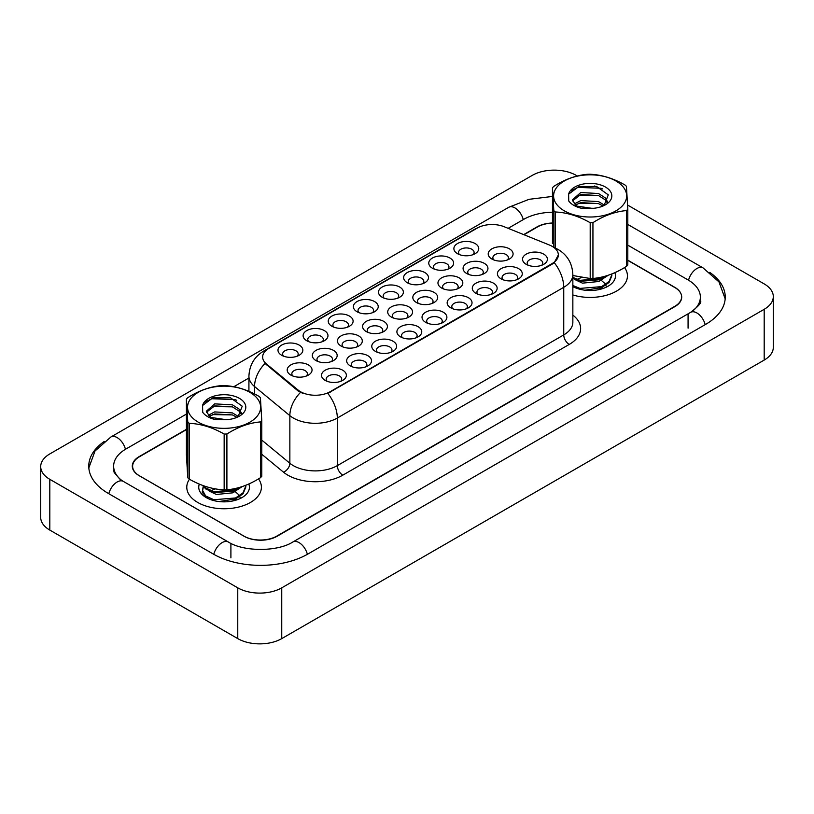 <?xml version="1.0" encoding="UTF-8"?>
<svg xmlns="http://www.w3.org/2000/svg" width="814" height="814" viewBox="0 0 814 814"><rect width="100%" height="100%" fill="white"/><g stroke="black" fill="none" stroke-linecap="round" stroke-linejoin="round"><path stroke-width="1.22" d="M457.519 253.693L457.519 253.693A12.434 7.184 180 0 1 457.519 243.539A12.434 7.184 180 0 1 475.111 243.539A12.434 7.184 180 0 1 475.111 253.693A12.434 7.184 180 0 1 457.519 253.693M473.066 254.65A7.774 4.487 0 0 0 474.084 252.432A7.774 4.487 0 0 0 471.815 249.257A7.774 4.487 0 0 0 463.339 248.28A7.774 4.487 0 0 0 458.547 252.432A7.774 4.487 0 0 0 459.564 254.65M382.132 297.222L382.132 297.222A12.434 7.184 180 0 1 382.132 287.067A12.434 7.184 180 0 1 399.725 287.067A12.434 7.184 180 0 1 399.725 297.222A12.434 7.184 180 0 1 382.132 297.222M397.68 298.168A7.774 4.487 0 0 0 398.697 295.95A7.774 4.487 0 0 0 396.428 292.775A7.774 4.487 0 0 0 387.952 291.809A7.774 4.487 0 0 0 383.16 295.95A7.774 4.487 0 0 0 384.177 298.168M357.01 311.731L357.01 311.731A12.434 7.184 180 0 1 357.01 301.577A12.434 7.184 180 0 1 374.593 301.577A12.434 7.184 180 0 1 374.593 311.731A12.434 7.184 180 0 1 357.01 311.731M372.558 312.678A7.774 4.487 0 0 0 373.575 310.46A7.774 4.487 0 0 0 371.296 307.285A7.774 4.487 0 0 0 362.83 306.308A7.774 4.487 0 0 0 358.028 310.46A7.774 4.487 0 0 0 359.045 312.678M331.878 326.231L331.878 326.231A12.434 7.184 180 0 1 331.878 316.076A12.434 7.184 180 0 1 349.471 316.076A12.434 7.184 180 0 1 349.471 326.231A12.434 7.184 180 0 1 331.878 326.231M347.425 327.187A7.774 4.487 0 0 0 348.443 324.969A7.774 4.487 0 0 0 346.174 321.795A7.774 4.487 0 0 0 337.698 320.818A7.774 4.487 0 0 0 332.895 324.969A7.774 4.487 0 0 0 333.923 327.187M407.265 282.712L407.265 282.712A12.434 7.184 180 0 1 407.265 272.558A12.434 7.184 180 0 1 424.847 272.558A12.434 7.184 180 0 1 424.847 282.712A12.434 7.184 180 0 1 407.265 282.712M422.812 283.669A7.774 4.487 0 0 0 423.829 281.441A7.774 4.487 0 0 0 421.55 278.266A7.774 4.487 0 0 0 413.085 277.299A7.774 4.487 0 0 0 408.282 281.441A7.774 4.487 0 0 0 409.3 283.669M432.397 268.203L432.397 268.203A12.434 7.184 180 0 1 432.397 258.048A12.434 7.184 180 0 1 449.979 258.048A12.434 7.184 180 0 1 449.979 268.203A12.434 7.184 180 0 1 432.397 268.203M447.944 269.159A7.774 4.487 0 0 0 448.962 266.931A7.774 4.487 0 0 0 446.683 263.767A7.774 4.487 0 0 0 438.207 262.79A7.774 4.487 0 0 0 433.414 266.931A7.774 4.487 0 0 0 434.432 269.159M306.746 340.74L306.746 340.74A12.434 7.184 180 0 1 306.746 330.586A12.434 7.184 180 0 1 324.338 330.586A12.434 7.184 180 0 1 324.338 340.74A12.434 7.184 180 0 1 306.746 340.74M322.293 341.697A7.774 4.487 0 0 0 323.321 339.479A7.774 4.487 0 0 0 321.042 336.304A7.774 4.487 0 0 0 312.566 335.327A7.774 4.487 0 0 0 307.773 339.479A7.774 4.487 0 0 0 308.791 341.697M281.624 355.25L281.624 355.25A12.434 7.184 180 0 1 281.624 345.095A12.434 7.184 180 0 1 299.206 345.095A12.434 7.184 180 0 1 299.206 355.25A12.434 7.184 180 0 1 281.624 355.25M297.171 356.206A7.774 4.487 0 0 0 298.189 353.978A7.774 4.487 0 0 0 295.909 350.803A7.774 4.487 0 0 0 287.444 349.837A7.774 4.487 0 0 0 282.641 353.978A7.774 4.487 0 0 0 283.659 356.206M491.849 259.005L491.849 259.005A12.434 7.184 180 0 1 491.849 248.85A12.434 7.184 180 0 1 509.442 248.85A12.434 7.184 180 0 1 509.442 259.005A12.434 7.184 180 0 1 491.849 259.005M507.397 259.961A7.774 4.487 0 0 0 508.414 257.743A7.774 4.487 0 0 0 506.135 254.568A7.774 4.487 0 0 0 497.669 253.592A7.774 4.487 0 0 0 492.867 257.743A7.774 4.487 0 0 0 493.884 259.961M466.717 273.514L466.717 273.514A12.434 7.184 180 0 1 466.717 263.36A12.434 7.184 180 0 1 484.31 263.36A12.434 7.184 180 0 1 484.31 273.514A12.434 7.184 180 0 1 466.717 273.514M482.264 274.471A7.774 4.487 0 0 0 483.292 272.242A7.774 4.487 0 0 0 481.013 269.078A7.774 4.487 0 0 0 472.537 268.101A7.774 4.487 0 0 0 467.745 272.242A7.774 4.487 0 0 0 468.762 274.471M391.341 317.043L391.341 317.043A12.434 7.184 180 0 1 391.341 306.888A12.434 7.184 180 0 1 408.923 306.888A12.434 7.184 180 0 1 408.923 317.043A12.434 7.184 180 0 1 391.341 317.043M406.888 317.989A7.774 4.487 0 0 0 407.906 315.771A7.774 4.487 0 0 0 405.626 312.596A7.774 4.487 0 0 0 397.151 311.62A7.774 4.487 0 0 0 392.358 315.771A7.774 4.487 0 0 0 393.376 317.989M441.595 288.024L441.595 288.024A12.434 7.184 180 0 1 441.595 277.869A12.434 7.184 180 0 1 459.177 277.869A12.434 7.184 180 0 1 459.177 288.024A12.434 7.184 180 0 1 441.595 288.024M457.142 288.98A7.774 4.487 0 0 0 458.16 286.752A7.774 4.487 0 0 0 455.881 283.577A7.774 4.487 0 0 0 447.415 282.611A7.774 4.487 0 0 0 442.613 286.752A7.774 4.487 0 0 0 443.63 288.98M416.463 302.533L416.463 302.533A12.434 7.184 180 0 1 416.463 292.379A12.434 7.184 180 0 1 434.055 292.379A12.434 7.184 180 0 1 434.055 302.533A12.434 7.184 180 0 1 416.463 302.533M432.01 303.48A7.774 4.487 0 0 0 433.028 301.261A7.774 4.487 0 0 0 430.759 298.087A7.774 4.487 0 0 0 422.283 297.12A7.774 4.487 0 0 0 417.49 301.261A7.774 4.487 0 0 0 418.508 303.48M315.954 360.561L315.954 360.561A12.434 7.184 180 0 1 315.954 350.407A12.434 7.184 180 0 1 333.537 350.407A12.434 7.184 180 0 1 333.537 360.561A12.434 7.184 180 0 1 315.954 360.561M331.502 361.518A7.774 4.487 0 0 0 332.519 359.289A7.774 4.487 0 0 0 330.24 356.125A7.774 4.487 0 0 0 321.774 355.148A7.774 4.487 0 0 0 316.972 359.289A7.774 4.487 0 0 0 317.989 361.518M341.076 346.052L341.076 346.052A12.434 7.184 180 0 1 341.076 335.897A12.434 7.184 180 0 1 358.669 335.897A12.434 7.184 180 0 1 358.669 346.052A12.434 7.184 180 0 1 341.076 346.052M356.624 347.008A7.774 4.487 0 0 0 357.641 344.79A7.774 4.487 0 0 0 355.372 341.615A7.774 4.487 0 0 0 346.896 340.639A7.774 4.487 0 0 0 342.104 344.79A7.774 4.487 0 0 0 343.121 347.008M366.208 331.542L366.208 331.542A12.434 7.184 180 0 1 366.208 321.398A12.434 7.184 180 0 1 383.791 321.398A12.434 7.184 180 0 1 383.791 331.542A12.434 7.184 180 0 1 366.208 331.542M381.756 332.499A7.774 4.487 0 0 0 382.773 330.281A7.774 4.487 0 0 0 380.494 327.106A7.774 4.487 0 0 0 372.029 326.129A7.774 4.487 0 0 0 367.226 330.281A7.774 4.487 0 0 0 368.243 332.499M290.822 375.071L290.822 375.071A12.434 7.184 180 0 1 290.822 364.916A12.434 7.184 180 0 1 308.414 364.916A12.434 7.184 180 0 1 308.414 375.071A12.434 7.184 180 0 1 290.822 375.071M306.369 376.017A7.774 4.487 0 0 0 307.387 373.799A7.774 4.487 0 0 0 305.118 370.624A7.774 4.487 0 0 0 296.642 369.658A7.774 4.487 0 0 0 291.839 373.799A7.774 4.487 0 0 0 292.867 376.017M350.285 365.873L350.285 365.873A12.434 7.184 180 0 1 350.285 355.718A12.434 7.184 180 0 1 367.867 355.718A12.434 7.184 180 0 1 367.867 365.873A12.434 7.184 180 0 1 350.285 365.873M365.832 366.829A7.774 4.487 0 0 0 366.849 364.601A7.774 4.487 0 0 0 364.57 361.436A7.774 4.487 0 0 0 356.094 360.46A7.774 4.487 0 0 0 351.302 364.601A7.774 4.487 0 0 0 352.32 366.829M375.407 351.363L375.407 351.363A12.434 7.184 180 0 1 375.407 341.208A12.434 7.184 180 0 1 392.999 341.208A12.434 7.184 180 0 1 392.999 351.363A12.434 7.184 180 0 1 375.407 351.363M390.954 352.32A7.774 4.487 0 0 0 391.972 350.101A7.774 4.487 0 0 0 389.703 346.927A7.774 4.487 0 0 0 381.227 345.95A7.774 4.487 0 0 0 376.434 350.101A7.774 4.487 0 0 0 377.452 352.32M400.539 336.864L400.539 336.864A12.434 7.184 180 0 1 400.539 326.709A12.434 7.184 180 0 1 418.121 326.709A12.434 7.184 180 0 1 418.121 336.864A12.434 7.184 180 0 1 400.539 336.864M416.086 337.81A7.774 4.487 0 0 0 417.104 335.592A7.774 4.487 0 0 0 414.825 332.417A7.774 4.487 0 0 0 406.359 331.44A7.774 4.487 0 0 0 401.556 335.592A7.774 4.487 0 0 0 402.574 337.81M425.661 322.354L425.661 322.354A12.434 7.184 180 0 1 425.661 312.2A12.434 7.184 180 0 1 443.254 312.2A12.434 7.184 180 0 1 443.254 322.354A12.434 7.184 180 0 1 425.661 322.354M441.208 323.3A7.774 4.487 0 0 0 442.236 321.082A7.774 4.487 0 0 0 439.957 317.908A7.774 4.487 0 0 0 431.481 316.941A7.774 4.487 0 0 0 426.689 321.082A7.774 4.487 0 0 0 427.706 323.3M450.793 307.845L450.793 307.845A12.434 7.184 180 0 1 450.793 297.69A12.434 7.184 180 0 1 468.386 297.69A12.434 7.184 180 0 1 468.386 307.845A12.434 7.184 180 0 1 450.793 307.845M466.341 308.791A7.774 4.487 0 0 0 467.358 306.573A7.774 4.487 0 0 0 465.079 303.398A7.774 4.487 0 0 0 456.613 302.432A7.774 4.487 0 0 0 451.811 306.573A7.774 4.487 0 0 0 452.828 308.791M475.925 293.335L475.925 293.335A12.434 7.184 180 0 1 475.925 283.18A12.434 7.184 180 0 1 493.508 283.18A12.434 7.184 180 0 1 493.508 293.335A12.434 7.184 180 0 1 475.925 293.335M491.473 294.292A7.774 4.487 0 0 0 492.49 292.063A7.774 4.487 0 0 0 490.211 288.889A7.774 4.487 0 0 0 481.746 287.922A7.774 4.487 0 0 0 476.943 292.063A7.774 4.487 0 0 0 477.96 294.292M501.048 278.826L501.048 278.826A12.434 7.184 180 0 1 501.048 268.671A12.434 7.184 180 0 1 518.64 268.671A12.434 7.184 180 0 1 518.64 278.826A12.434 7.184 180 0 1 501.048 278.826M516.595 279.782A7.774 4.487 0 0 0 517.612 277.564A7.774 4.487 0 0 0 515.343 274.389A7.774 4.487 0 0 0 506.868 273.412A7.774 4.487 0 0 0 502.075 277.564A7.774 4.487 0 0 0 503.093 279.782M526.18 264.316L526.18 264.316A12.434 7.184 180 0 1 526.18 254.161A12.434 7.184 180 0 1 543.762 254.161A12.434 7.184 180 0 1 543.762 264.316A12.434 7.184 180 0 1 526.18 264.316M541.727 265.272A7.774 4.487 0 0 0 542.745 263.054A7.774 4.487 0 0 0 540.465 259.88A7.774 4.487 0 0 0 532 258.903A7.774 4.487 0 0 0 527.197 263.054A7.774 4.487 0 0 0 528.215 265.272M325.152 380.382L325.152 380.382A12.434 7.184 180 0 1 325.152 370.228A12.434 7.184 180 0 1 342.735 370.228A12.434 7.184 180 0 1 342.735 380.382A12.434 7.184 180 0 1 325.152 380.382M340.7 381.339A7.774 4.487 0 0 0 341.717 379.11A7.774 4.487 0 0 0 339.438 375.936A7.774 4.487 0 0 0 330.972 374.969A7.774 4.487 0 0 0 326.17 379.11A7.774 4.487 0 0 0 327.187 381.339M549.409 245.014A20.991 12.118 180 0 1 552.207 246.377A20.991 12.118 180 0 1 558.353 254.945A20.991 12.118 180 0 1 552.207 263.512L330.169 391.707A20.991 12.118 180 0 1 298.138 390.089L266.443 363.96A20.991 12.118 180 0 1 262.647 357.01A20.991 12.118 180 0 1 268.793 348.443L477.269 228.073A20.991 12.118 180 0 1 504.151 226.719L549.409 245.014M189.438 479.232A37.312 21.54 0 0 0 186.782 487.22A37.312 21.54 0 0 0 197.71 502.452A37.312 21.54 0 0 0 238.37 507.122A37.312 21.54 0 0 0 261.396 487.22A37.312 21.54 0 0 0 258.506 478.897A37.312 21.54 0 0 1 261.396 487.22A37.312 21.54 0 0 1 238.37 507.122A37.312 21.54 0 0 1 197.71 502.452A37.312 21.54 0 0 1 186.782 487.22A37.312 21.54 0 0 1 189.438 479.232M558.353 254.945L554.242 262.657L552.207 264.133L327.798 393.386A27.208 15.71 60 0 1 337.311 418.04A31.095 17.949 180 0 1 293.335 418.04A31.095 17.949 180 0 1 289.855 415.649L254.548 386.528A31.095 17.949 180 0 1 248.921 376.231L248.921 391.351M302.849 393.386L298.138 391.005L265.028 363.441A27.208 18.193 129.5 0 0 254.548 386.528L254.548 393.976M572.853 294.973A37.312 21.54 0 0 0 627.441 275.885A37.312 21.54 0 0 0 624.542 267.562A37.312 21.54 0 0 1 627.441 275.885A37.312 21.54 0 0 1 572.853 294.973M186.416 429.639L139.448 456.756A23.321 13.462 0 0 0 132.621 466.269A23.321 13.462 0 0 0 139.448 475.793L243.874 536.08A23.321 13.462 0 0 0 276.852 536.08L674.775 306.349A23.321 13.462 0 0 0 681.603 296.825A23.321 13.462 0 0 0 674.775 287.311L627.808 260.195M552.462 223.097A23.321 13.462 0 0 0 537.372 227.014L523.992 234.737M186.416 429.324L139.123 456.623A23.321 13.462 0 0 0 132.285 466.147A23.321 13.462 0 0 0 139.123 475.671L244.098 536.273A23.321 13.462 0 0 0 277.075 536.273L674.877 306.603A23.321 13.462 0 0 0 681.715 297.079A23.321 13.462 0 0 0 674.877 287.566L627.808 260.378M552.462 223.026A23.321 13.462 0 0 0 536.925 226.953L523.667 234.615M692.612 311.111A41.972 24.237 0 0 0 700.366 297.079A41.972 24.237 0 0 0 688.074 279.945L627.808 245.146M552.462 212.251A41.972 24.237 0 0 0 523.738 219.342L508.15 228.337M248.921 378.001L233.801 386.731M186.416 414.092L125.926 449.013A41.972 24.237 0 0 0 113.634 466.147A41.972 24.237 0 0 0 121.388 480.179M577.258 175.987L576.231 175.386A31.095 17.949 0 0 0 532.254 175.386L49.807 453.927A31.095 17.949 0 0 0 40.7 466.626A31.095 17.949 0 0 0 49.807 479.314L237.769 587.84A31.095 17.949 0 0 0 281.746 587.84L764.193 309.3A31.095 17.949 0 0 0 773.3 296.601A31.095 17.949 0 0 0 764.193 283.913L627.625 205.067M40.7 466.626L40.7 517.399A31.095 17.949 0 0 0 49.807 530.087L237.769 638.614A31.095 17.949 0 0 0 281.746 638.614L764.193 360.073A31.095 17.949 0 0 0 773.3 347.375L773.3 296.601M596.163 186.905L594.596 185.999M104.223 441.463A66.85 38.594 0 0 0 88.757 466.147A66.85 38.594 0 0 0 108.343 493.437L213.319 554.049A66.85 38.594 0 0 0 307.855 554.049L705.657 324.369A66.85 38.594 0 0 0 725.243 297.079A66.85 38.594 0 0 0 709.777 272.395M573.025 286.67L573.931 287.22M572.853 286.589A25.346 14.632 0 0 0 608.048 286.233A25.346 14.632 0 0 0 614.855 272.67M203.256 486.182L202.208 492.378L207.885 498.555M199.328 484.106A25.346 14.632 0 0 0 206.166 497.568A25.346 14.632 0 0 0 242.012 497.568A25.346 14.632 0 0 0 248.809 484.004M559.137 207.082A36.528 21.093 0 0 0 609.472 213.817A36.528 21.093 0 0 0 621.123 184.758A36.528 21.093 0 0 0 570.797 178.022A36.528 21.093 0 0 0 559.137 207.082M554.242 262.657A27.208 15.71 -120 0 1 563.746 287.311A31.095 17.949 180 0 0 572.853 274.613C572.334 263.431 567.419 255.057 558.119 249.471L554.192 247.558A27.208 12.739 112 0 0 553.825 247.415L553.815 210.633A41.972 24.237 0 0 0 554.517 211.314A41.972 24.237 0 0 0 555.27 211.976L555.27 248.016M572.853 275.519L590.191 278.51L590.191 222.721C578.601 216.076 566.961 212.505 555.27 211.976M590.191 222.721A41.972 24.237 0 0 0 592.938 222.66L592.938 278.459C604.1 277.513 615.292 273.484 626.515 266.361A41.972 24.237 0 0 0 627.808 264.967L627.808 209.167A41.972 24.237 0 0 1 626.515 210.572C615.292 211.538 604.1 215.568 592.938 222.66M553.815 210.633L552.462 187.8A41.972 24.237 0 0 1 553.754 186.396C564.916 179.304 576.098 175.275 587.321 174.308A41.972 24.237 0 0 1 590.069 174.247C601.658 174.745 613.308 178.327 624.989 184.992A41.972 24.237 0 0 1 625.742 185.653A41.972 24.237 0 0 1 626.444 186.335L627.808 209.167M590.191 278.51A41.972 24.237 0 0 0 592.938 278.459M593.691 208.292L583.028 208.13M604.527 205.199L598.483 201.587L580.728 200.59L574.277 203.968M603.032 206.003L598.483 203.602L580.728 202.605L575.498 204.975M607.62 201.933L605.209 197.822L598.483 193.518L580.728 192.531L572.364 199.929L575.6 205.047A17.766 10.256 0 0 0 577.309 206.247M607.142 202.645L605.209 199.837L598.483 195.533L580.728 194.546L572.476 200.936M611.813 273.952L611.843 275.692L609.106 282.448L601.627 287.637L584.961 290.211M574.002 287.169L572.853 286.487M611.843 274.684L609.106 281.43L601.627 286.63L579.924 288.4L572.853 285.48M608.312 275.234L601.627 279.568L579.924 281.349L572.853 278.419M606.461 275.834L601.627 278.561L579.924 280.342L572.853 277.411M604.059 205.535L608.282 194.872L596.581 186.467L578.907 186.487L568.63 194.159L568.732 200.966C571.225 204.334 575.366 206.756 581.165 208.221L592.389 208.394A21.713 12.536 0 0 0 605.484 204.782A21.713 12.536 0 0 0 599.837 184.707A21.713 12.536 0 0 0 568.63 194.159M592.389 208.394L577.095 206.125L575.6 205.047M626.515 266.361L626.515 210.572M552.462 187.8L552.462 243.6M598.443 203.581L578.693 203.286M598.443 195.523L578.693 195.228M602.635 188.929L600.997 188.278L577.899 187.393L570.848 190.812M605.341 276.16L604.812 276.943M602.818 279.029L598.799 281.491L582.437 283.16L575.498 279.853M602.818 287.088L598.422 289.713M577.36 279.222L581.43 277.543M596.377 278.042L599.348 279.222M601.17 280.23L604.609 283.252M605.87 285.327L606.318 286.66M603.143 276.74L597.72 279.924M193.091 418.416A36.528 21.093 0 0 0 243.427 425.142A36.528 21.093 0 0 0 255.077 396.082A36.528 21.093 0 0 0 204.752 389.357A36.528 21.093 0 0 0 193.091 418.416M261.762 420.502L260.409 397.67A41.972 24.237 0 0 0 259.697 396.988A41.972 24.237 0 0 0 258.954 396.326C247.263 389.652 235.622 386.08 224.023 385.582A41.972 24.237 0 0 0 221.276 385.643C210.063 386.609 198.87 390.639 187.708 397.731A41.972 24.237 0 0 0 186.416 399.135L186.416 454.934L187.769 477.757L187.769 421.967A41.972 24.237 0 0 0 188.482 422.649A41.972 24.237 0 0 0 189.224 423.311L189.224 479.11C200.824 485.744 212.464 489.326 224.155 489.845A41.972 24.237 0 0 0 226.903 489.794C238.064 488.848 249.247 484.808 260.47 477.696A41.972 24.237 0 0 0 261.762 476.292L261.762 420.502A41.972 24.237 0 0 1 260.47 421.906C249.247 422.873 238.064 426.902 226.903 433.994L226.903 489.794M224.155 489.845L224.155 434.045C212.556 427.411 200.916 423.829 189.224 423.311M224.155 434.045A41.972 24.237 0 0 0 226.903 433.994M187.769 477.757A41.972 24.237 0 0 0 188.482 478.439A41.972 24.237 0 0 0 189.224 479.11M227.645 419.617L216.982 419.464M238.482 416.534L232.438 412.912L214.682 411.925L208.231 415.303M236.996 417.338L232.438 414.926L214.682 413.939L209.452 416.31M241.575 413.268L239.163 409.147L232.438 404.853L214.682 403.866L206.318 411.263L209.564 416.381A17.766 10.256 0 0 0 211.274 417.582M241.097 413.97L239.163 411.162L232.438 406.868L214.682 405.881L206.43 412.271M245.777 485.286L245.808 487.026L243.071 493.772L235.582 498.962L218.915 501.546M207.957 498.504L205.667 496.978L202.381 491.442L203.459 486.528M245.808 486.019L243.071 492.765L235.582 497.954L213.879 499.735L205.667 495.97L202.371 490.048M242.267 486.569L235.582 490.903L213.879 492.674L205.667 488.919L202.93 485.541M240.415 487.159L235.582 489.896L213.879 491.666L205.667 487.912L203.653 485.805M238.014 416.87L242.236 406.206L230.535 397.802L212.861 397.812L202.584 405.494L202.696 412.301C205.179 415.669 209.33 418.091 215.12 419.546L226.353 419.719A21.713 12.536 0 0 0 239.448 416.117A21.713 12.536 0 0 0 233.791 396.031A21.713 12.536 0 0 0 202.584 405.494M226.353 419.719L211.06 417.46L209.564 416.381M260.47 477.696L260.47 421.906M187.769 421.967L186.416 399.135M232.397 414.916L212.647 414.621M232.397 406.858L212.647 406.562M236.589 400.264L234.951 399.613L211.854 398.728L204.802 402.147M239.296 487.494L238.767 488.278M236.782 490.364L232.753 492.826L216.392 494.485L209.463 491.188M236.782 498.422L232.387 501.048M211.314 490.557L215.395 488.878M230.331 489.377L233.303 490.557M235.124 491.564L238.563 494.586M239.825 496.662L240.272 497.995M237.098 488.074L231.675 491.259M330.169 391.707L330.169 392.328M298.138 390.089L298.138 391.005M266.443 363.96L266.443 364.876M552.207 263.512L552.207 264.133M572.853 315.099A38.869 22.436 180 0 1 569.251 344.424L342.806 475.162A7.774 4.487 60 0 1 337.311 465.639L563.746 334.91A31.095 17.949 0 0 0 572.853 322.212L572.853 274.613M342.806 475.162A38.869 22.436 180 0 1 287.841 475.162A38.869 22.436 180 0 1 283.486 472.161L261.762 454.253M300.458 392.45A27.208 18.193 129.5 0 0 289.855 415.649L289.855 463.247A31.095 17.949 0 0 0 293.335 465.639A31.095 17.949 0 0 0 337.311 465.639L337.311 418.04L563.746 287.311L563.746 334.91A7.774 4.487 60 0 0 569.251 344.424M266.483 350.03A27.208 15.71 -120 0 0 263.665 351.088C254.365 356.674 249.45 365.059 248.921 376.231M263.665 351.088L474.989 229.08A27.208 15.71 60 0 1 477.045 228.205M261.762 440.079L289.855 463.247A7.774 5.199 -50.5 0 1 283.486 472.161M307.377 554.314A12.434 7.184 -120 0 0 292.837 542.002C277.543 551.892 243.62 551.892 228.327 542.002L123.352 481.4L119.689 478.958L114.153 472.435L113.634 469.953M213.787 554.314A12.434 7.184 -60 0 1 222.11 542.623A12.434 7.184 -60 0 1 228.327 542.002M108.811 493.711A12.434 7.184 -60 0 1 117.135 482.01A12.434 7.184 -60 0 1 123.352 481.4M88.828 467.897L95.024 450.987L110.918 436.976A12.434 7.184 60 0 1 125.458 449.287M110.918 436.976L508.73 207.295A12.434 7.184 60 0 1 523.27 219.607M627.808 224.44L703.082 267.908A12.434 7.184 120 0 0 688.542 280.219M705.189 324.644A12.434 7.184 -120 0 0 690.648 312.332L292.837 542.002M281.746 638.614L281.746 587.84M237.769 638.614L237.769 587.84M49.807 530.087L49.807 479.314M764.193 360.073L764.193 309.3M230.901 557.855L230.901 543.894M688.074 328.174L688.074 314.214M474.989 229.08L479.975 226.76M681.603 296.825L681.603 298.382M132.621 466.269L132.621 468.406M725.172 298.83L718.976 281.919L703.082 267.908M700.366 300.885C702.095 302.147 698.86 305.962 690.648 312.332M508.73 207.295L529.059 199.318L552.462 196.439"/></g></svg>
